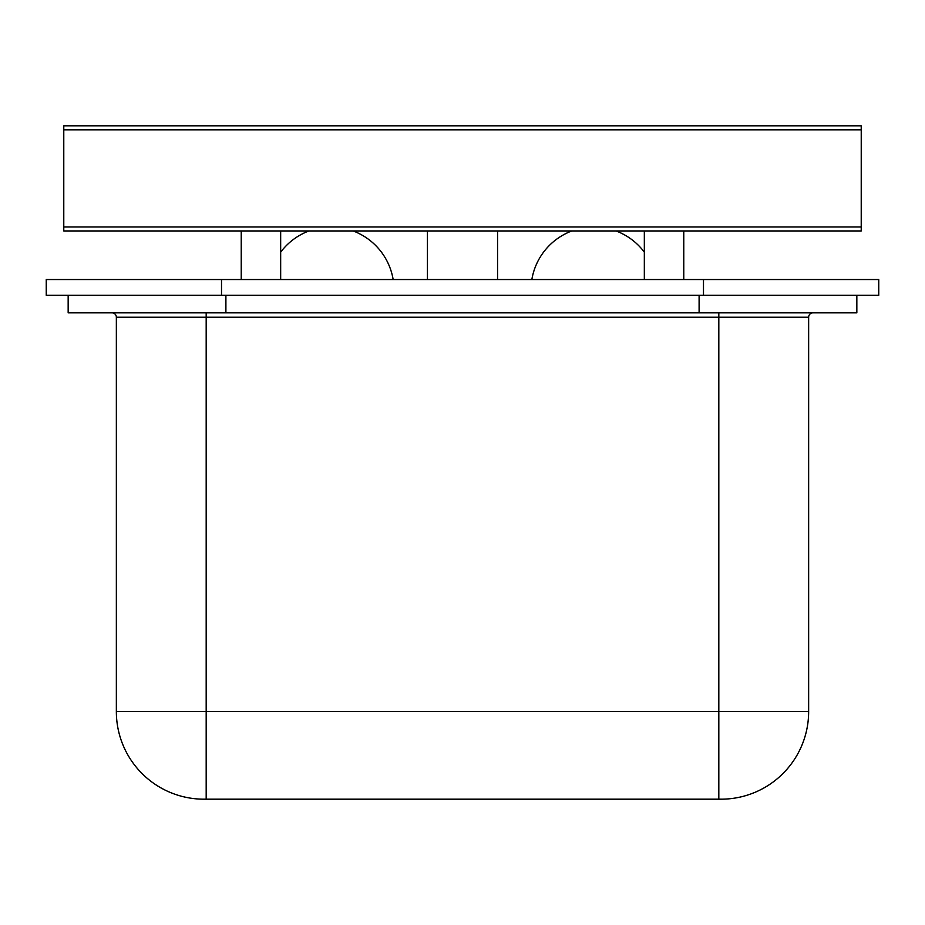 <?xml version="1.0" encoding="UTF-8"?>
<svg xmlns="http://www.w3.org/2000/svg" width="925" height="925" viewBox="0 0 925 925"><rect width="100%" height="100%" fill="white"/><g stroke="black" fill="none" stroke-linecap="round" stroke-linejoin="round"><path stroke-width="1.39" d="M63.779 125.812L861.221 125.812L861.221 129.812L63.779 129.812L63.779 125.812L63.779 129.812L63.779 125.812L63.779 129.812L861.233 129.812L861.221 226.96L63.779 226.96L63.779 230.961L63.779 129.812L63.779 226.96L63.779 129.812L63.779 226.96L861.221 226.96L861.221 230.961L63.779 230.961L63.779 230.024L63.779 230.961M861.221 125.812L861.233 129.812M427.442 279.535L427.442 230.961M497.558 279.535L497.558 230.961M878.75 295.306L46.25 295.306L46.25 279.535L878.75 279.535L878.75 295.306M683.772 279.535L683.772 230.961M644.332 279.535L644.332 230.961M280.668 279.535L280.668 230.961M241.228 279.535L241.228 230.961M203.986 799.188A87.632 87.632 0 0 1 116.353 711.556L808.647 711.556A87.632 87.632 0 0 1 721.014 799.188L203.986 799.188A87.632 87.632 0 0 1 116.353 711.556L116.353 317.217A4.382 4.382 0 0 0 111.971 312.835M721.014 799.188A87.632 87.632 0 0 0 808.647 711.556L808.647 317.217L116.353 317.217M68.161 295.306L68.161 312.835L856.839 312.835L856.839 295.306M813.029 312.835A4.382 4.382 0 0 0 808.647 317.217M703.486 295.306L703.486 279.535M221.514 295.306L221.514 279.535M206.183 799.188L206.183 312.835M718.817 799.188L718.817 312.835M225.897 295.306L225.897 312.835M699.103 295.306L699.103 312.835M393.148 279.535A62.958 62.958 0 0 0 353.153 230.961M308.95 230.961A62.958 62.958 0 0 0 280.668 252.167M644.332 252.167A62.958 62.958 0 0 0 616.05 230.961M571.847 230.961A62.958 62.958 0 0 0 531.852 279.535"/></g></svg>
